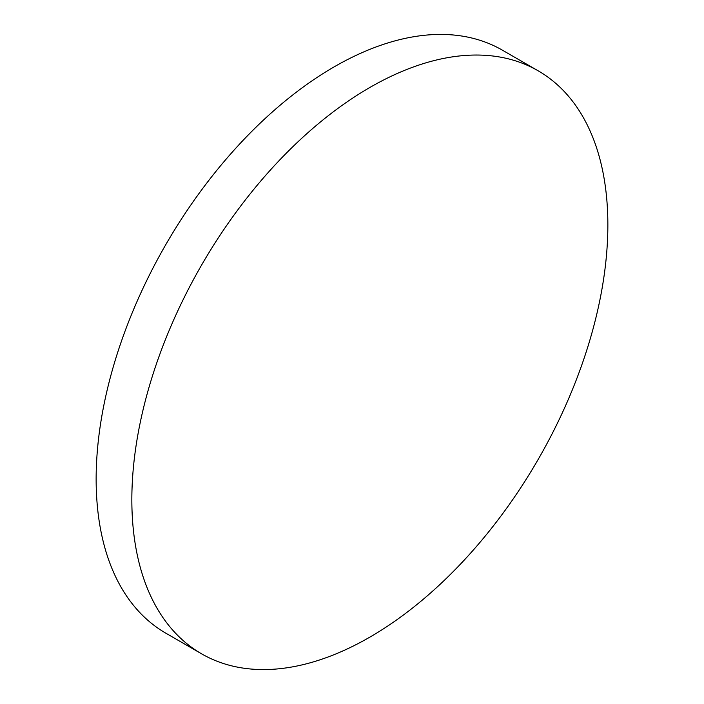 <?xml version="1.0" encoding="UTF-8"?>
<svg xmlns="http://www.w3.org/2000/svg" width="704" height="704" viewBox="0 0 704 704"><rect width="100%" height="100%" fill="white"/><g stroke="black" fill="none" stroke-linecap="round" stroke-linejoin="round"><path stroke-width="1.06" d="M369.846 87.481A336.591 194.33 120 0 0 149.961 384.085A336.591 194.33 120 0 0 201.555 653.805A336.591 194.33 120 0 0 369.846 637.138A336.591 194.33 120 0 0 589.741 340.525A336.591 194.33 120 0 0 538.146 70.805A336.591 194.33 120 0 0 369.846 87.481M538.146 70.805L502.445 50.195A336.591 194.33 120 0 0 334.154 66.862A336.591 194.33 120 0 0 114.259 363.475A336.591 194.33 120 0 0 165.854 633.195L201.555 653.805"/></g></svg>
